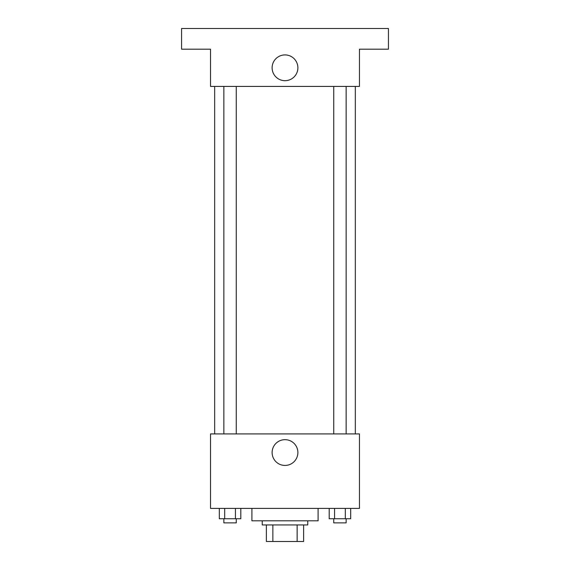 <?xml version="1.0" encoding="UTF-8"?>
<svg xmlns="http://www.w3.org/2000/svg" width="570" height="570" viewBox="0 0 570 570"><rect width="100%" height="100%" fill="white"/><g stroke="black" fill="none" stroke-linecap="round" stroke-linejoin="round"><path stroke-width="0.85" d="M297.141 524.949L297.141 541.5L266.382 541.5L266.382 524.949M297.141 541.5L303.618 541.5L303.618 524.949L303.618 541.5M307.757 520.816L307.757 524.949L262.243 524.949L262.243 520.816M272.859 524.949L272.859 541.5M251.904 508.404L251.904 520.816L318.096 520.816L318.096 508.404M359.471 508.404L210.53 508.404L210.53 433.934L359.471 433.934L359.471 508.404M297.882 452.551A12.882 12.882 0 0 1 278.559 463.709A12.882 12.882 0 0 1 278.559 441.394A12.882 12.882 0 0 1 297.882 452.551M355.331 86.419L355.331 433.934M333.735 433.934L333.735 86.419M236.265 86.419L236.265 433.934M359.471 86.419L210.53 86.419L210.53 49.184L181.573 49.184L181.573 28.5L388.426 28.5L388.426 49.184L359.471 49.184L359.471 86.419M297.882 67.802A12.882 12.882 0 0 1 278.559 78.959A12.882 12.882 0 0 1 278.559 56.644A12.882 12.882 0 0 1 297.882 67.802M350.692 508.404L350.692 518.743L329.189 518.743L329.189 508.404M345.313 508.404L345.313 518.743M334.569 508.404L334.569 518.743M346.147 518.743L346.147 522.882L333.735 522.882L333.735 518.743M240.811 508.404L240.811 518.743L219.308 518.743L219.308 508.404M235.431 508.404L235.431 518.743M224.687 508.404L224.687 518.743M236.265 518.743L236.265 522.882L223.853 522.882L223.853 518.743M214.669 86.419L214.669 433.934M346.147 433.934L346.147 86.419M223.853 86.419L223.853 433.934"/></g></svg>
